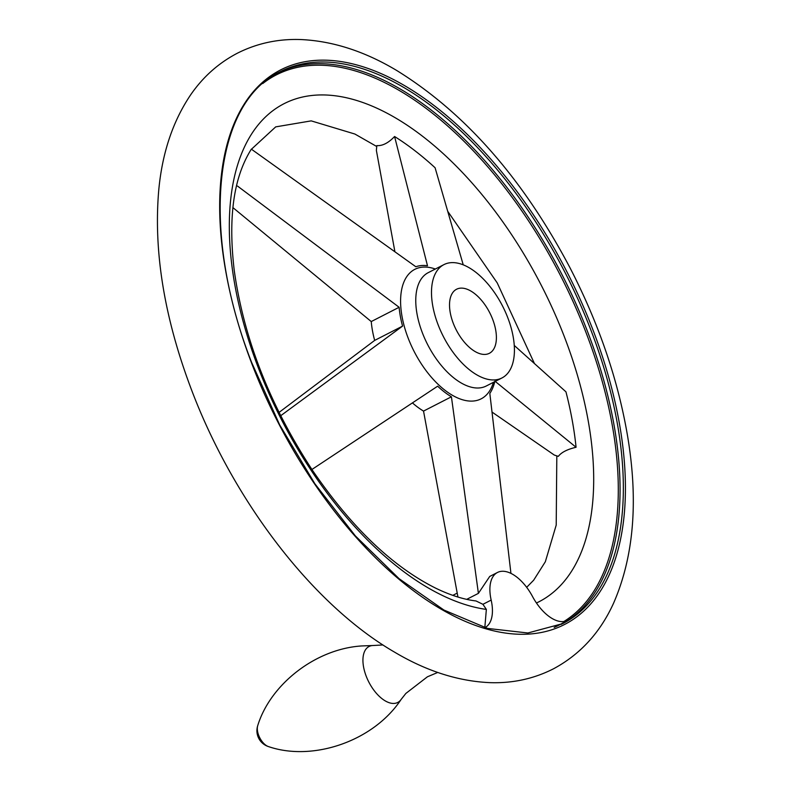 <?xml version="1.0" encoding="UTF-8"?>
<svg xmlns="http://www.w3.org/2000/svg" width="791" height="791" viewBox="0 0 791 791"><rect width="100%" height="100%" fill="white"/><g stroke="black" fill="none" stroke-linecap="round" stroke-linejoin="round"><path stroke-width="1.19" d="M244.211 162.55A266.32 139.226 -117.1 0 1 244.567 161.779C232.267 188.614 228.836 224.911 234.274 270.69C243.895 338.904 270.018 405.536 312.653 470.586C351.6 527.488 392.643 566.692 435.782 588.217C450.316 595.237 463.734 599.479 476.014 600.962L482.925 604.304L486.356 609.416L484.814 627.649M244.567 161.779A266.32 139.226 -117.1 0 1 251.34 149.143L415.848 266.755A74.74 39.075 -117.1 0 1 427.486 265.727L394.58 136.507C388.421 142.973 382.498 146.009 376.813 145.613L376.378 150.419L394.828 251.301M232.9 207.598L371.246 321.561L399.129 307.274L237.518 186.073M279.025 412.427L374.677 340.397A74.74 39.075 -117.1 0 1 371.246 321.561M457.94 597.037L423.531 411.093A74.74 39.075 -117.1 0 1 412.467 402.935M492.318 412.269L554.293 455.052L558.308 456.367C561.402 452.343 567.325 449.308 576.075 447.271L494.889 381.133M466.72 599.351L478.407 593.359L489.738 576.431L497.46 572.476A38.749 20.259 -117.1 0 1 532.481 596.444A38.749 20.259 -117.1 0 0 566.01 621.034A309.637 161.878 -117.1 0 1 554.184 627.411M494.77 381.638A74.74 39.075 -117.1 0 1 489.827 393.414L510.937 573.386M514.279 345.459L565.951 391.832A266.32 139.226 -117.1 0 1 576.075 447.271M394.58 136.507A266.32 139.226 -117.1 0 1 435.09 167.751L463.239 264.856M280.676 415.75L402.57 326.11A74.74 39.075 -117.1 0 1 399.129 307.274M478.407 593.359L451.414 396.795A74.74 39.075 -117.1 0 1 437.66 386.186L311.911 469.488M374.677 340.397L402.57 326.11M482.925 604.304L491.162 600.082A38.749 20.259 -117.1 0 1 484.903 627.668M491.162 600.082A38.749 20.259 -117.1 0 1 497.46 572.476M452.808 595.366A38.749 20.259 -117.1 0 1 453.144 595.188L457.238 593.092M423.531 411.093L451.414 396.795M453.174 323.025A35.981 18.816 62.9 0 0 489.372 353.3A35.981 18.816 62.9 0 0 489.708 312.702A35.981 18.816 62.9 0 0 456.555 289.249A35.981 18.816 62.9 0 0 453.174 323.025M437.957 324.369A63.666 33.281 62.9 0 0 501.998 377.94A63.666 33.281 62.9 0 0 502.582 306.097A63.666 33.281 62.9 0 0 443.929 264.619A63.666 33.281 62.9 0 0 437.957 324.369M563.884 621.518A308.935 161.512 62.9 0 0 550.595 257.124A308.935 161.512 62.9 0 0 262.75 83.549M536.466 602.999A279.737 146.246 62.9 0 0 483.004 195.871A279.737 146.246 62.9 0 0 229.321 228.372A279.737 146.246 62.9 0 0 486.356 609.416M435.327 269.029A72.752 38.037 62.9 0 0 407.968 337.609A72.752 38.037 62.9 0 0 454.499 396.439A72.752 38.037 62.9 0 0 493.396 382.35M251.261 362.219A311.525 162.867 62.9 0 0 602.465 587.792A311.525 162.867 62.9 0 0 413.881 91.341A311.525 162.867 62.9 0 0 251.261 362.219M562.826 623.585A310.023 162.076 62.9 0 0 565.694 273.765A310.023 162.076 62.9 0 0 280.073 71.763C213.392 102.8 200.202 231.13 251.548 362.258L279.698 424.925L314.877 483.766L355.337 535.873L399.069 578.666L443.899 610.029L487.563 628.42L527.864 632.988L562.826 623.585M561.175 624.406A310.023 162.076 62.9 0 0 562.411 275.446A310.023 162.076 62.9 0 0 278.442 72.624M437.749 672.439L427.417 676.799L405.852 693.44L401.126 699.432A31.442 16.433 -117.1 0 1 401.116 699.452A31.442 16.433 -117.1 0 1 369.209 682.791A31.442 16.433 -117.1 0 1 372.413 645.535A31.442 16.433 -117.1 0 1 373.49 645.496A31.442 16.433 -117.1 0 1 373.5 645.496L382.953 644.952M401.126 699.432C373.51 741.315 312.702 761.802 268.495 746.595A13.289 6.951 -117.1 0 1 259.774 737.805A13.289 6.951 -117.1 0 1 257.737 725.604C270.255 684.69 315.134 648.956 361.606 645.95L373.49 645.496M443.929 264.619L428.198 272.677A63.666 33.281 62.9 0 0 422.226 332.428A63.666 33.281 62.9 0 0 486.267 385.998L501.998 377.94M191.165 388.895C164.281 317.596 153.474 251.4 158.734 190.305C162.165 153.167 172.794 121.349 190.621 94.88C202.99 76.915 218.563 63.033 237.34 53.224C256.996 43.297 278.175 38.739 300.887 39.55C332.813 41.013 364.819 51.366 396.914 70.607C465.167 112.905 522.811 178.529 569.836 267.487C598.728 323.361 617.969 379.522 627.56 435.97C638.485 500.901 633.838 556.617 613.608 603.108C600.28 632.513 580.258 654.404 553.532 668.781C533.945 678.757 512.815 683.384 490.143 682.653C458.414 681.308 426.586 671.163 394.66 652.199C312.386 604.551 233.118 500.396 191.165 388.895M257.737 725.604A16.611 16.611 0 0 0 268.495 746.595M526.668 587.327L533.668 580.198L545.345 561.729L556.211 525.086L556.815 456.1M534.36 363.376L497.232 282.921L447.943 211.622M376.595 146.424L354.882 134.035L311.209 120.875L275.703 126.876L251.459 149.222"/></g></svg>
